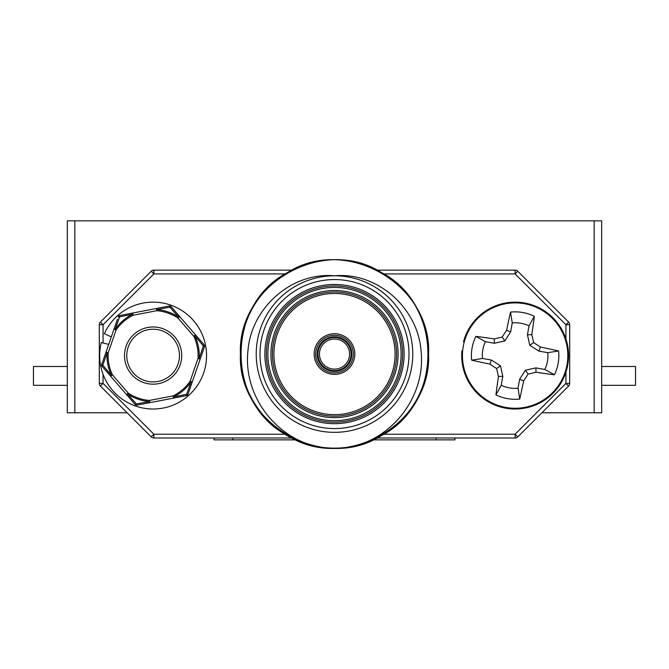 <?xml version="1.0" encoding="UTF-8"?>
<svg xmlns="http://www.w3.org/2000/svg" width="669" height="669" viewBox="0 0 669 669"><rect width="100%" height="100%" fill="white"/><g stroke="black" fill="none" stroke-linecap="round" stroke-linejoin="round"><path stroke-width="1" d="M601.682 366.487L635.55 366.487L635.55 385.302L601.682 385.302M67.318 385.302L33.45 385.302L33.45 366.487L67.318 366.487M594.156 220.854L601.682 220.854L601.682 412.773L594.156 412.773L594.156 220.854L74.844 220.854L74.844 412.773L67.318 412.773L67.318 220.854L74.844 220.854M127.11 412.773L74.844 412.773M594.156 412.773L541.89 412.773M454.92 437.986L454.92 439.868L373.093 439.868M295.907 439.868L214.08 439.868L214.08 437.986M354.821 445.922C396.065 435.377 426.036 392.996 421.002 350.447C417.699 308.066 377.575 271.882 334.5 275.795C291.584 271.848 251.26 308.041 247.998 350.422C242.989 392.979 272.827 435.276 314.179 445.922A94.078 94.078 0 0 0 354.821 445.922M377.023 270.151L515.113 270.151A3.763 3.763 0 0 1 517.781 271.254L568.591 322.065A3.763 3.763 0 0 1 569.695 324.733L569.695 383.404A3.763 3.763 0 0 1 568.591 386.072L517.781 436.882A3.763 3.763 0 0 1 515.113 437.986L377.023 437.986M291.977 437.986L153.887 437.986A3.763 3.763 0 0 1 151.219 436.882L100.409 386.072A3.763 3.763 0 0 1 99.305 383.404L99.305 324.733A3.763 3.763 0 0 1 100.409 322.065L151.219 271.254A3.763 3.763 0 0 1 153.887 270.151L291.977 270.151M314.179 445.922C273.002 438.429 239.377 396.416 240.422 354.068C237.219 284.509 322.901 235.036 381.539 272.592C443.38 304.596 443.38 403.541 381.539 435.544C322.901 473.1 237.219 423.628 240.422 354.068C241.693 318.595 257.373 291.433 287.461 272.592C346.099 235.036 431.781 284.509 428.578 354.068C431.781 423.628 346.099 473.1 287.461 435.544C225.62 403.541 225.62 304.596 287.461 272.592C346.099 235.036 431.781 284.509 428.578 354.068C427.307 389.542 411.627 416.703 381.539 435.544C322.901 473.1 237.219 423.628 240.422 354.068C237.219 284.509 322.901 235.036 381.539 272.592C443.38 304.596 443.38 403.541 381.539 435.544C322.901 473.1 237.219 423.628 240.422 354.068C237.219 284.509 322.901 235.036 381.539 272.592C437.944 302.605 445.161 390.111 392.31 428.294M334.5 275.795A78.273 78.273 0 0 1 402.286 393.205A78.273 78.273 0 0 1 266.714 393.205A78.273 78.273 0 0 1 334.5 275.795A78.273 78.273 0 0 1 402.286 393.205A78.273 78.273 0 0 1 266.714 393.205A78.273 78.273 0 0 1 334.5 275.795M334.5 285.956A68.113 68.113 0 0 0 275.511 388.129A68.113 68.113 0 0 0 393.489 388.12A68.113 68.113 0 0 0 334.5 285.956A68.113 68.113 0 0 0 275.511 388.129A68.113 68.113 0 0 0 393.489 388.12A68.113 68.113 0 0 0 334.5 285.956M334.5 291.977A62.092 62.092 0 0 0 280.729 385.118A62.092 62.092 0 0 0 388.271 385.11A62.092 62.092 0 0 0 334.5 291.977A62.092 62.092 0 0 0 280.729 385.118A62.092 62.092 0 0 0 388.271 385.11A62.092 62.092 0 0 0 334.5 291.977M334.5 335.253A18.816 18.816 0 0 1 350.799 363.476A18.816 18.816 0 0 1 318.201 363.476A18.816 18.816 0 0 1 334.5 335.253A18.816 18.816 0 0 1 350.799 363.476A18.816 18.816 0 0 1 318.201 363.476A18.816 18.816 0 0 1 334.5 335.253M334.5 339.016A15.053 15.053 0 0 0 321.463 361.594A15.053 15.053 0 0 0 347.537 361.594A15.053 15.053 0 0 0 334.5 339.016A15.053 15.053 0 0 0 321.463 361.594A15.053 15.053 0 0 0 347.537 361.594A15.053 15.053 0 0 0 334.5 339.016M462.647 350.982L461.894 350.916A53.436 53.436 0 0 0 534.857 405.238A53.436 53.436 0 0 0 550.654 315.659A53.436 53.436 0 0 0 463.517 341.742L464.244 341.934M463.249 346.425A52.684 52.684 0 0 1 548.998 315.216A52.684 52.684 0 0 1 533.151 405.079A52.684 52.684 0 0 1 463.249 346.425M489.825 364.095A83.215 7.25 -170 0 1 471.653 360.181A43.719 43.719 0 0 1 475.851 336.373A83.215 7.25 10 0 1 494.266 338.907A82.27 7.167 -12.5 0 1 502.16 337.051A82.27 7.167 -57.5 0 1 506.609 330.269A83.215 7.25 -80 0 1 510.522 312.097A43.719 43.719 0 0 1 534.33 316.295A83.215 7.25 100 0 1 531.796 334.709A82.27 7.167 77.5 0 1 533.653 342.603A82.27 7.167 32.5 0 1 540.435 347.052A83.215 7.25 10 0 1 558.607 350.966A43.719 43.719 0 0 1 554.409 374.774A83.215 7.25 -170 0 1 535.994 372.24A82.27 7.167 167.5 0 1 528.1 374.096A82.27 7.167 122.5 0 1 523.651 380.878A83.215 7.25 100 0 1 519.738 399.05A43.719 43.719 0 0 1 495.93 394.852A83.215 7.25 -80 0 1 498.464 376.438A82.27 7.167 -102.5 0 1 496.607 368.544A82.27 7.167 -147.5 0 1 489.825 364.095L491.397 360.047L500.479 365.834L502.812 376.346L501.232 385.294A32.814 32.814 0 0 0 518.023 388.254L519.604 379.306L525.391 370.225L535.902 367.891L544.85 369.472A32.814 32.814 0 0 0 547.811 352.68L538.863 351.1L529.781 345.313L527.448 334.801L529.028 325.853L534.33 316.295M529.028 325.853A32.814 32.814 0 0 0 512.237 322.893L510.656 331.841L504.869 340.922L494.358 343.256L485.41 341.675L475.851 336.373M485.41 341.675A32.814 32.814 0 0 0 482.449 358.467L471.653 360.181M494.358 343.256L494.266 338.907M504.869 340.922L502.16 337.051M510.656 331.841L506.609 330.269M512.237 322.893L510.522 312.097M482.449 358.467L491.397 360.047M501.232 385.294L495.93 394.852M518.023 388.254L519.738 399.05M502.812 376.346L498.464 376.438M500.479 365.834L496.607 368.544M544.85 369.472L554.409 374.774M547.811 352.68L558.607 350.966M535.902 367.891L535.994 372.24M525.391 370.225L528.1 374.096M519.604 379.306L523.651 380.878M527.448 334.801L531.796 334.709M529.781 345.313L533.653 342.603M538.863 351.1L540.435 347.052M108.704 344.401L101.295 342.536A53.436 53.436 0 0 0 164.725 407.73A53.436 53.436 0 0 0 194.52 321.789A53.436 53.436 0 0 0 104.347 333.731L111.313 336.858M169.098 306.042A2.258 2.258 0 0 1 171.231 306.787A2.258 2.258 0 0 0 169.098 306.042A2.258 0.627 -100.9 0 1 169.893 307.196A2.258 0.627 -40.9 0 1 171.231 306.787L179.702 316.579L178.623 317.114L169.893 307.196L156.897 309.58L156.379 308.484L169.098 306.042L119.918 315.492L132.638 313.05L132.562 314.254L119.609 316.855L115.177 329.307L113.973 329.207L101.805 364.287L106.053 352.045L107.057 352.714L102.834 365.232L111.397 375.301L110.711 376.296L133.415 402.529M132.638 313.05L133.064 315.266L132.562 314.254A46.153 46.153 0 0 0 115.177 329.307L116.105 329.942L113.973 329.207L117.418 319.272M149.856 402.663L186.317 395.655L173.597 398.097L173.672 396.893L186.626 394.292L191.058 381.84A46.153 46.153 0 0 1 173.672 396.893L173.171 395.881L149.43 400.447L149.856 402.663L137.137 405.105L149.856 402.663L149.43 400.447A45.024 45.024 0 0 1 128.239 393.096L112.417 374.816L110.711 376.296L102.232 366.503A2.258 0.627 -40.9 0 1 102.834 365.232A2.258 0.627 19.1 0 1 101.805 364.287A2.258 2.258 0 0 0 102.232 366.503A2.258 2.258 0 0 1 101.805 364.287M137.137 405.105A2.258 0.627 -100.9 0 1 136.342 403.951A2.258 0.627 -40.9 0 1 135.004 404.36A2.258 2.258 0 0 0 137.137 405.105A2.258 2.258 0 0 1 135.004 404.36L126.533 394.568L127.612 394.033L136.342 403.951L149.338 401.567A46.153 46.153 0 0 1 127.612 394.033L128.239 393.096L126.533 394.568M173.597 398.097L173.171 395.881A45.024 45.024 0 0 0 190.13 381.205L192.262 381.94L188.022 394.175L203.627 349.159M106.053 352.045L108.186 352.789A45.024 45.024 0 0 0 112.417 374.816L111.397 375.301A46.153 46.153 0 0 1 107.057 352.714L108.186 352.789L116.105 329.942A45.024 45.024 0 0 1 133.064 315.266L156.805 310.7A45.024 45.024 0 0 1 177.996 318.051L193.818 336.331L194.838 335.846A46.153 46.153 0 0 1 199.178 358.433L198.049 358.358A45.024 45.024 0 0 0 193.818 336.331L195.524 334.851L204.003 344.644A2.258 0.627 -40.9 0 1 203.401 345.915A2.258 0.627 19.1 0 1 204.43 346.86L200.182 359.102L199.178 358.433L203.401 345.915L194.838 335.846L195.524 334.851L179.702 316.579L177.996 318.051L178.623 317.114A46.153 46.153 0 0 0 156.897 309.58L156.805 310.7L156.379 308.484M204.003 344.644A2.258 2.258 0 0 1 204.43 346.86A2.258 2.258 0 0 0 204.003 344.644L202.406 342.804M162.483 328.554A28.6 28.6 0 0 1 171.833 377.199A28.6 28.6 0 0 1 125.028 360.967A28.6 28.6 0 0 1 162.483 328.554A28.6 28.6 0 0 1 171.833 377.199A28.6 28.6 0 0 1 125.028 360.967A28.6 28.6 0 0 1 162.483 328.554M188.022 394.175A2.258 2.258 0 0 1 186.317 395.655A2.258 0.627 -100.9 0 0 186.626 394.292A2.258 0.627 19.1 0 0 188.022 394.175M119.609 316.855A2.258 0.627 -160.9 0 0 118.212 316.972A2.258 2.258 0 0 1 119.918 315.492A2.258 0.627 79.1 0 0 119.609 316.855M436.104 439.868L436.104 437.986M232.896 439.868L232.896 437.986M334.5 333.747A20.321 20.321 0 0 1 352.095 364.229A20.321 20.321 0 0 1 316.905 364.229A20.321 20.321 0 0 1 334.5 333.747M334.5 293.482A60.586 60.586 0 0 0 282.034 384.366A60.586 60.586 0 0 0 386.966 384.357A60.586 60.586 0 0 0 334.5 293.482M103.068 374.297L103.068 383.404L153.887 434.223L285.245 434.223M285.245 273.914L153.887 273.914L103.068 324.733L103.068 342.98M565.932 338.999L565.932 324.733L515.113 273.914L383.755 273.914M383.755 434.223L515.113 434.223L565.932 383.404L565.932 372.148M99.305 324.733L103.068 324.733L100.409 322.065M151.219 271.254L153.887 273.914L153.887 270.151M100.409 386.072L103.068 383.404L99.305 383.404M515.113 270.151L515.113 273.914L517.781 271.254M153.887 437.986L153.887 434.223L151.219 436.882M568.591 322.065L565.932 324.733L569.695 324.733M517.781 436.882L515.113 434.223L515.113 437.986M569.695 383.404L565.932 383.404L568.591 386.072M334.5 284.45A69.618 69.618 0 0 1 394.794 388.873A69.618 69.618 0 0 1 274.206 388.881A69.618 69.618 0 0 1 334.5 284.45M334.5 279.558A74.51 74.51 0 0 0 269.975 391.323A74.51 74.51 0 0 0 399.025 391.323A74.51 74.51 0 0 0 334.5 279.558M334.5 290.471A63.597 63.597 0 0 1 389.575 385.862A63.597 63.597 0 0 1 279.425 385.871A63.597 63.597 0 0 1 334.5 290.471M334.5 287.461A66.607 66.607 0 0 0 276.815 387.376A66.607 66.607 0 0 0 392.185 387.376A66.607 66.607 0 0 0 334.5 287.461M334.5 336.758A17.31 17.31 0 0 0 319.506 362.723A17.31 17.31 0 0 0 349.494 362.723A17.31 17.31 0 0 0 334.5 336.758M334.5 337.511A16.558 16.558 0 0 1 348.842 362.347A16.558 16.558 0 0 1 320.158 362.347A16.558 16.558 0 0 1 334.5 337.511M200.182 359.102L198.049 358.358L190.13 381.205L192.262 381.94M161.747 330.687A26.342 26.342 0 0 0 127.252 360.541A26.342 26.342 0 0 0 170.352 375.493A26.342 26.342 0 0 0 161.747 330.687M119.918 315.492A2.258 2.258 0 0 0 118.212 316.972"/></g></svg>
